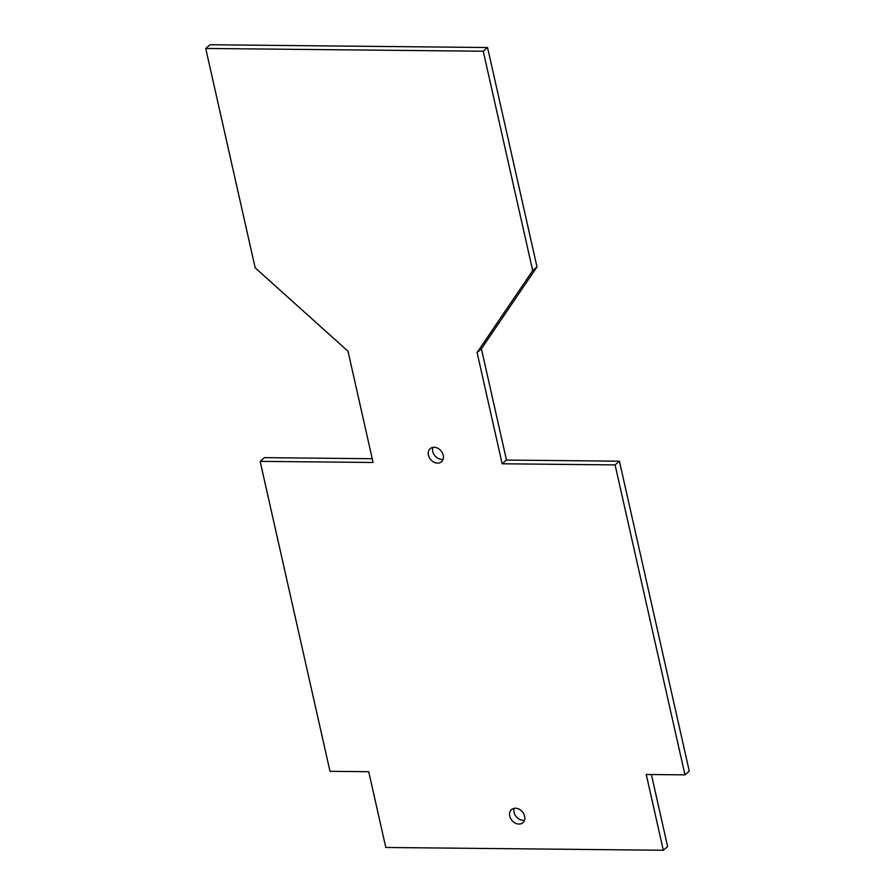 <?xml version="1.0" encoding="UTF-8"?>
<svg xmlns="http://www.w3.org/2000/svg" width="895" height="895" viewBox="0 0 895 895"><rect width="100%" height="100%" fill="white"/><g stroke="black" fill="none" stroke-linecap="round" stroke-linejoin="round"><path stroke-width="1.34" d="M514.2 808.319A8.681 6.757 -130.7 0 0 516.37 816.844A8.681 6.757 -130.7 0 0 524.47 820.268M524.604 816.218A8.681 6.757 49.3 0 1 522.837 822.729A8.681 6.757 49.3 0 1 512.052 820.547A8.681 6.757 49.3 0 1 511.526 809.561A8.681 6.757 49.3 0 1 519.066 809.181A8.681 6.757 49.3 0 1 524.604 816.218M432.867 447.377A8.681 6.757 -130.7 0 0 435.026 455.902A8.681 6.757 -130.7 0 0 443.126 459.325M443.26 455.286A8.681 6.757 49.3 0 1 441.492 461.798A8.681 6.757 49.3 0 1 430.708 459.616A8.681 6.757 49.3 0 1 430.182 448.619A8.681 6.757 49.3 0 1 437.722 448.238A8.681 6.757 49.3 0 1 443.26 455.286M260.143 461.361L373.081 462.48L348.021 351.243L255.176 267.84L205.727 48.453L210.045 44.75L487.551 47.524L537 266.911L481.409 348.826L506.481 460.064L619.418 461.193L689.273 771.166L684.955 774.869L646.235 774.477L663.307 850.25L385.801 847.475L368.718 771.703L329.998 771.322L260.143 461.361L264.461 457.647L372.242 458.721M537 266.911L532.682 270.614L483.244 51.228L487.551 47.524M205.727 48.453L483.244 51.228M663.307 850.25L667.625 846.547L651.392 774.533M506.481 460.064L502.162 463.778L615.1 464.908L684.955 774.869M615.1 464.908L619.418 461.193M502.162 463.778L477.091 352.529L481.409 348.826M532.682 270.614L477.091 352.529"/></g></svg>
